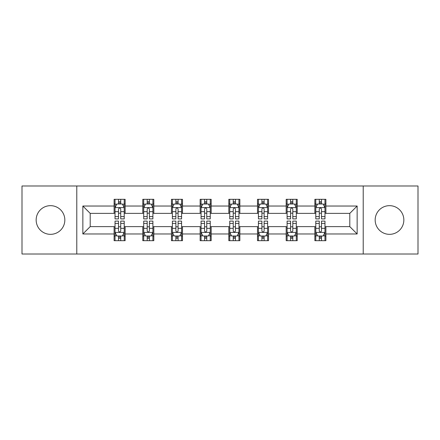 <?xml version="1.0" encoding="UTF-8"?>
<svg xmlns="http://www.w3.org/2000/svg" width="440" height="440" viewBox="0 0 440 440"><rect width="100%" height="100%" fill="white"/><g stroke="black" fill="none" stroke-linecap="round" stroke-linejoin="round"><path stroke-width="0.66" d="M389.505 205.662A14.339 14.339 0 0 0 375.166 220A14.339 14.339 0 0 0 389.505 234.339A14.339 14.339 0 0 0 403.843 220A14.339 14.339 0 0 0 389.505 205.662M50.496 205.662A14.339 14.339 0 0 0 36.157 220A14.339 14.339 0 0 0 50.496 234.339A14.339 14.339 0 0 0 64.834 220A14.339 14.339 0 0 0 50.496 205.662M363.215 254.012L418 254.012L418 185.988L363.215 185.988L363.215 254.012L76.786 254.012L76.786 185.988L22 185.988L22 254.012L76.786 254.012M363.215 185.988L76.786 185.988M325.892 206.03L325.892 199.32L314.864 199.32L314.864 206.03L297.215 206.03L297.215 199.32L286.182 199.32L286.182 206.03L268.538 206.03L268.538 199.32L257.505 199.32L257.505 206.03L239.855 206.03L239.855 199.32L228.822 199.32L228.822 206.03L211.178 206.03L211.178 199.32L200.145 199.32L200.145 206.03L182.496 206.03L182.496 199.32L171.463 199.32L171.463 206.03L153.819 206.03L153.819 199.32L142.786 199.32L142.786 206.03L125.136 206.03L125.136 199.32L114.109 199.32L114.109 206.03L82.852 206.03L82.852 233.97L90.206 226.617L114.109 226.617L114.109 240.68L125.136 240.68L125.136 226.617L142.786 226.617L142.786 240.68L153.819 240.68L153.819 226.617L171.463 226.617L171.463 240.68L182.496 240.68L182.496 226.617L200.145 226.617L200.145 240.68L211.178 240.68L211.178 226.617L228.822 226.617L228.822 240.68L239.855 240.68L239.855 226.617L257.505 226.617L257.505 240.68L268.538 240.68L268.538 226.617L286.182 226.617L286.182 240.68L297.215 240.68L297.215 226.617L314.864 226.617L314.864 240.68L325.892 240.68L325.892 226.617L349.795 226.617L349.795 213.384L325.892 213.384L325.892 206.03L357.148 206.03L357.148 233.97L325.892 233.97M314.864 233.97L297.215 233.97M286.182 233.97L268.538 233.97M257.505 233.97L239.855 233.97M228.822 233.97L211.178 233.97M200.145 233.97L182.496 233.97M171.463 233.97L153.819 233.97M142.786 233.97L125.136 233.97M114.109 233.97L82.852 233.97M314.864 206.03L314.864 213.384L297.215 213.384L297.215 206.03M286.182 206.03L286.182 213.384L268.538 213.384L268.538 206.03M257.505 206.03L257.505 213.384L239.855 213.384L239.855 206.03M228.822 206.03L228.822 213.384L211.178 213.384L211.178 206.03M200.145 206.03L200.145 213.384L182.496 213.384L182.496 206.03M171.463 206.03L171.463 213.384L153.819 213.384L153.819 206.03M142.786 206.03L142.786 213.384L125.136 213.384L125.136 206.03M114.109 206.03L114.109 213.384L90.206 213.384L82.852 206.03M90.206 213.384L90.206 226.617M357.148 233.97L349.795 226.617M349.795 213.384L357.148 206.03M114.109 203.913L115.027 203.913M118.52 203.913L120.725 203.913M124.218 203.913L125.136 203.913M114.109 213.197L115.027 213.197M118.52 213.197L120.725 213.197M124.218 213.197L125.136 213.197M114.109 226.804L115.027 226.804M118.52 226.804L120.725 226.804M124.218 226.804L125.136 226.804M114.109 236.088L115.027 236.088M118.52 236.088L120.725 236.088M124.218 236.088L125.136 236.088M142.786 226.804L143.704 226.804M147.197 226.804L149.402 226.804M152.895 226.804L153.819 226.804M142.786 236.088L143.704 236.088M147.197 236.088L149.402 236.088M152.895 236.088L153.819 236.088M142.786 203.913L143.704 203.913M147.197 203.913L149.402 203.913M152.895 203.913L153.819 203.913M142.786 213.197L143.704 213.197M147.197 213.197L149.402 213.197M152.895 213.197L153.819 213.197M171.463 226.804L172.387 226.804M175.879 226.804L178.085 226.804M181.577 226.804L182.496 226.804M171.463 236.088L172.387 236.088M175.879 236.088L178.085 236.088M181.577 236.088L182.496 236.088M171.463 203.913L172.387 203.913M175.879 203.913L178.085 203.913M181.577 203.913L182.496 203.913M171.463 213.197L172.387 213.197M175.879 213.197L178.085 213.197M181.577 213.197L182.496 213.197M200.145 226.804L201.064 226.804M204.556 226.804L206.762 226.804M210.254 226.804L211.178 226.804M200.145 236.088L201.064 236.088M204.556 236.088L206.762 236.088M210.254 236.088L211.178 236.088M200.145 203.913L201.064 203.913M204.556 203.913L206.762 203.913M210.254 203.913L211.178 203.913M200.145 213.197L201.064 213.197M204.556 213.197L206.762 213.197M210.254 213.197L211.178 213.197M228.822 226.804L229.746 226.804M233.239 226.804L235.444 226.804M238.937 226.804L239.855 226.804M228.822 236.088L229.746 236.088M233.239 236.088L235.444 236.088M238.937 236.088L239.855 236.088M228.822 203.913L229.746 203.913M233.239 203.913L235.444 203.913M238.937 203.913L239.855 203.913M228.822 213.197L229.746 213.197M233.239 213.197L235.444 213.197M238.937 213.197L239.855 213.197M257.505 226.804L258.423 226.804M261.916 226.804L264.121 226.804M267.614 226.804L268.538 226.804M257.505 236.088L258.423 236.088M261.916 236.088L264.121 236.088M267.614 236.088L268.538 236.088M257.505 203.913L258.423 203.913M261.916 203.913L264.121 203.913M267.614 203.913L268.538 203.913M257.505 213.197L258.423 213.197M261.916 213.197L264.121 213.197M267.614 213.197L268.538 213.197M286.182 226.804L287.106 226.804M290.598 226.804L292.804 226.804M296.296 226.804L297.215 226.804M286.182 236.088L287.106 236.088M290.598 236.088L292.804 236.088M296.296 236.088L297.215 236.088M286.182 203.913L287.106 203.913M290.598 203.913L292.804 203.913M296.296 203.913L297.215 203.913M286.182 213.197L287.106 213.197M290.598 213.197L292.804 213.197M296.296 213.197L297.215 213.197M314.864 226.804L315.783 226.804M319.275 226.804L321.481 226.804M324.973 226.804L325.892 226.804M314.864 236.088L315.783 236.088M319.275 236.088L321.481 236.088M324.973 236.088L325.892 236.088M314.864 203.913L315.783 203.913M319.275 203.913L321.481 203.913M324.973 203.913L325.892 203.913M314.864 213.197L315.783 213.197M319.275 213.197L321.481 213.197M324.973 213.197L325.892 213.197M120.725 201.707L118.52 201.707M124.218 216.59L120.725 216.59L120.725 218.895L124.218 218.895L124.218 207.68L122.38 204.006L116.864 204.006L115.027 207.68L115.027 218.895L118.52 218.895L118.52 216.59L115.027 216.59M115.027 207.68L115.027 199.32M124.218 207.68L124.218 199.32M118.52 204.006L118.52 199.32M120.725 199.32L120.725 204.006M120.725 216.59L120.725 209.061C119.988 207.647 119.257 207.647 118.52 209.061L118.52 216.59M118.52 238.293L120.725 238.293M115.027 223.41L118.52 223.41L118.52 221.106L115.027 221.106L115.027 232.32L116.864 235.994L122.38 235.994L124.218 232.32L124.218 221.106L120.725 221.106L120.725 223.41L124.218 223.41M124.218 232.32L124.218 240.68M115.027 232.32L115.027 240.68M120.725 235.994L120.725 240.68M118.52 240.68L118.52 235.994M118.52 223.41L118.52 230.94C119.251 232.353 119.988 232.353 120.725 230.94L120.725 223.41M149.402 201.707L147.197 201.707M152.895 216.59L149.402 216.59L149.402 218.895L152.895 218.895L152.895 207.68L151.058 204.006L145.541 204.006L143.704 207.68L143.704 218.895L147.197 218.895L147.197 216.59L143.704 216.59M143.704 207.68L143.704 199.32M152.895 207.68L152.895 199.32M147.197 204.006L147.197 199.32M149.402 199.32L149.402 204.006M149.402 216.59L149.402 209.061C148.671 207.647 147.934 207.647 147.197 209.061L147.197 216.59M178.085 201.707L175.879 201.707M181.577 216.59L178.085 216.59L178.085 218.895L181.577 218.895L181.577 207.68L179.74 204.006L174.224 204.006L172.387 207.68L172.387 218.895L175.879 218.895L175.879 216.59L172.387 216.59M172.387 207.68L172.387 199.32M181.577 207.68L181.577 199.32M175.879 204.006L175.879 199.32M178.085 199.32L178.085 204.006M178.085 216.59L178.085 209.061C177.347 207.647 176.616 207.647 175.879 209.061L175.879 216.59M147.197 238.293L149.402 238.293M143.704 223.41L147.197 223.41L147.197 221.106L143.704 221.106L143.704 232.32L145.541 235.994L151.058 235.994L152.895 232.32L152.895 221.106L149.402 221.106L149.402 223.41L152.895 223.41M152.895 232.32L152.895 240.68M143.704 232.32L143.704 240.68M149.402 235.994L149.402 240.68M147.197 240.68L147.197 235.994M147.197 223.41L147.197 230.94C147.934 232.353 148.665 232.353 149.402 230.94L149.402 223.41M175.879 238.293L178.085 238.293M172.387 223.41L175.879 223.41L175.879 221.106L172.387 221.106L172.387 232.32L174.224 235.994L179.74 235.994L181.577 232.32L181.577 221.106L178.085 221.106L178.085 223.41L181.577 223.41M181.577 232.32L181.577 240.68M172.387 232.32L172.387 240.68M178.085 235.994L178.085 240.68M175.879 240.68L175.879 235.994M175.879 223.41L175.879 230.94C176.611 232.353 177.347 232.353 178.085 230.94L178.085 223.41M206.762 201.707L204.556 201.707M210.254 216.59L206.762 216.59L206.762 218.895L210.254 218.895L210.254 207.68L208.417 204.006L202.901 204.006L201.064 207.68L201.064 218.895L204.556 218.895L204.556 216.59L201.064 216.59M201.064 207.68L201.064 199.32M210.254 207.68L210.254 199.32M204.556 204.006L204.556 199.32M206.762 199.32L206.762 204.006M206.762 216.59L206.762 209.061C206.03 207.647 205.293 207.647 204.556 209.061L204.556 216.59M235.444 201.707L233.239 201.707M238.937 216.59L235.444 216.59L235.444 218.895L238.937 218.895L238.937 207.68L237.1 204.006L231.583 204.006L229.746 207.68L229.746 218.895L233.239 218.895L233.239 216.59L229.746 216.59M229.746 207.68L229.746 199.32M238.937 207.68L238.937 199.32M233.239 204.006L233.239 199.32M235.444 199.32L235.444 204.006M235.444 216.59L235.444 209.061C234.707 207.647 233.976 207.647 233.239 209.061L233.239 216.59M264.121 201.707L261.916 201.707M267.614 216.59L264.121 216.59L264.121 218.895L267.614 218.895L267.614 207.68L265.777 204.006L260.26 204.006L258.423 207.68L258.423 218.895L261.916 218.895L261.916 216.59L258.423 216.59M258.423 207.68L258.423 199.32M267.614 207.68L267.614 199.32M261.916 204.006L261.916 199.32M264.121 199.32L264.121 204.006M264.121 216.59L264.121 209.061C263.389 207.647 262.653 207.647 261.916 209.061L261.916 216.59M204.556 238.293L206.762 238.293M201.064 223.41L204.556 223.41L204.556 221.106L201.064 221.106L201.064 232.32L202.901 235.994L208.417 235.994L210.254 232.32L210.254 221.106L206.762 221.106L206.762 223.41L210.254 223.41M210.254 232.32L210.254 240.68M201.064 232.32L201.064 240.68M206.762 235.994L206.762 240.68M204.556 240.68L204.556 235.994M204.556 223.41L204.556 230.94C205.293 232.353 206.024 232.353 206.762 230.94L206.762 223.41M233.239 238.293L235.444 238.293M229.746 223.41L233.239 223.41L233.239 221.106L229.746 221.106L229.746 232.32L231.583 235.994L237.1 235.994L238.937 232.32L238.937 221.106L235.444 221.106L235.444 223.41L238.937 223.41M238.937 232.32L238.937 240.68M229.746 232.32L229.746 240.68M235.444 235.994L235.444 240.68M233.239 240.68L233.239 235.994M233.239 223.41L233.239 230.94C233.97 232.353 234.707 232.353 235.444 230.94L235.444 223.41M261.916 238.293L264.121 238.293M258.423 223.41L261.916 223.41L261.916 221.106L258.423 221.106L258.423 232.32L260.26 235.994L265.777 235.994L267.614 232.32L267.614 221.106L264.121 221.106L264.121 223.41L267.614 223.41M267.614 232.32L267.614 240.68M258.423 232.32L258.423 240.68M264.121 235.994L264.121 240.68M261.916 240.68L261.916 235.994M261.916 223.41L261.916 230.94C262.653 232.353 263.384 232.353 264.121 230.94L264.121 223.41M292.804 201.707L290.598 201.707M296.296 216.59L292.804 216.59L292.804 218.895L296.296 218.895L296.296 207.68L294.459 204.006L288.943 204.006L287.106 207.68L287.106 218.895L290.598 218.895L290.598 216.59L287.106 216.59M287.106 207.68L287.106 199.32M296.296 207.68L296.296 199.32M290.598 204.006L290.598 199.32M292.804 199.32L292.804 204.006M292.804 216.59L292.804 209.061C292.067 207.647 291.335 207.647 290.598 209.061L290.598 216.59M290.598 238.293L292.804 238.293M287.106 223.41L290.598 223.41L290.598 221.106L287.106 221.106L287.106 232.32L288.943 235.994L294.459 235.994L296.296 232.32L296.296 221.106L292.804 221.106L292.804 223.41L296.296 223.41M296.296 232.32L296.296 240.68M287.106 232.32L287.106 240.68M292.804 235.994L292.804 240.68M290.598 240.68L290.598 235.994M290.598 223.41L290.598 230.94C291.33 232.353 292.067 232.353 292.804 230.94L292.804 223.41M321.481 201.707L319.275 201.707M324.973 216.59L321.481 216.59L321.481 218.895L324.973 218.895L324.973 207.68L323.136 204.006L317.62 204.006L315.783 207.68L315.783 218.895L319.275 218.895L319.275 216.59L315.783 216.59M315.783 207.68L315.783 199.32M324.973 207.68L324.973 199.32M319.275 204.006L319.275 199.32M321.481 199.32L321.481 204.006M321.481 216.59L321.481 209.061C320.749 207.647 320.012 207.647 319.275 209.061L319.275 216.59M319.275 238.293L321.481 238.293M315.783 223.41L319.275 223.41L319.275 221.106L315.783 221.106L315.783 232.32L317.62 235.994L323.136 235.994L324.973 232.32L324.973 221.106L321.481 221.106L321.481 223.41L324.973 223.41M324.973 232.32L324.973 240.68M315.783 232.32L315.783 240.68M321.481 235.994L321.481 240.68M319.275 240.68L319.275 235.994M319.275 223.41L319.275 230.94C320.012 232.353 320.743 232.353 321.481 230.94L321.481 223.41M124.174 207.592L115.071 207.592M115.027 204.226L116.754 204.226M122.491 204.226L124.218 204.226M118.52 211.662L115.027 211.662M124.218 211.662L120.725 211.662M120.725 202.879L118.52 202.879M115.071 232.408L124.174 232.408M124.218 235.774L122.491 235.774M116.754 235.774L115.027 235.774M120.725 228.338L124.218 228.338M115.027 228.338L118.52 228.338M118.52 237.122L120.725 237.122M152.851 207.592L143.748 207.592M143.704 204.226L145.431 204.226M151.168 204.226L152.895 204.226M147.197 211.662L143.704 211.662M152.895 211.662L149.402 211.662M149.402 202.879L147.197 202.879M181.533 207.592L172.43 207.592M172.387 204.226L174.114 204.226M179.85 204.226L181.577 204.226M175.879 211.662L172.387 211.662M181.577 211.662L178.085 211.662M178.085 202.879L175.879 202.879M143.748 232.408L152.851 232.408M152.895 235.774L151.168 235.774M145.431 235.774L143.704 235.774M149.402 228.338L152.895 228.338M143.704 228.338L147.197 228.338M147.197 237.122L149.402 237.122M172.43 232.408L181.533 232.408M181.577 235.774L179.85 235.774M174.114 235.774L172.387 235.774M178.085 228.338L181.577 228.338M172.387 228.338L175.879 228.338M175.879 237.122L178.085 237.122M210.21 207.592L201.108 207.592M201.064 204.226L202.791 204.226M208.527 204.226L210.254 204.226M204.556 211.662L201.064 211.662M210.254 211.662L206.762 211.662M206.762 202.879L204.556 202.879M238.893 207.592L229.79 207.592M229.746 204.226L231.473 204.226M237.21 204.226L238.937 204.226M233.239 211.662L229.746 211.662M238.937 211.662L235.444 211.662M235.444 202.879L233.239 202.879M267.57 207.592L258.467 207.592M258.423 204.226L260.15 204.226M265.887 204.226L267.614 204.226M261.916 211.662L258.423 211.662M267.614 211.662L264.121 211.662M264.121 202.879L261.916 202.879M201.108 232.408L210.21 232.408M210.254 235.774L208.527 235.774M202.791 235.774L201.064 235.774M206.762 228.338L210.254 228.338M201.064 228.338L204.556 228.338M204.556 237.122L206.762 237.122M229.79 232.408L238.893 232.408M238.937 235.774L237.21 235.774M231.473 235.774L229.746 235.774M235.444 228.338L238.937 228.338M229.746 228.338L233.239 228.338M233.239 237.122L235.444 237.122M258.467 232.408L267.57 232.408M267.614 235.774L265.887 235.774M260.15 235.774L258.423 235.774M264.121 228.338L267.614 228.338M258.423 228.338L261.916 228.338M261.916 237.122L264.121 237.122M296.252 207.592L287.15 207.592M287.106 204.226L288.833 204.226M294.569 204.226L296.296 204.226M290.598 211.662L287.106 211.662M296.296 211.662L292.804 211.662M292.804 202.879L290.598 202.879M287.15 232.408L296.252 232.408M296.296 235.774L294.569 235.774M288.833 235.774L287.106 235.774M292.804 228.338L296.296 228.338M287.106 228.338L290.598 228.338M290.598 237.122L292.804 237.122M324.929 207.592L315.827 207.592M315.783 204.226L317.51 204.226M323.246 204.226L324.973 204.226M319.275 211.662L315.783 211.662M324.973 211.662L321.481 211.662M321.481 202.879L319.275 202.879M315.827 232.408L324.929 232.408M324.973 235.774L323.246 235.774M317.51 235.774L315.783 235.774M321.481 228.338L324.973 228.338M315.783 228.338L319.275 228.338M319.275 237.122L321.481 237.122"/></g></svg>
